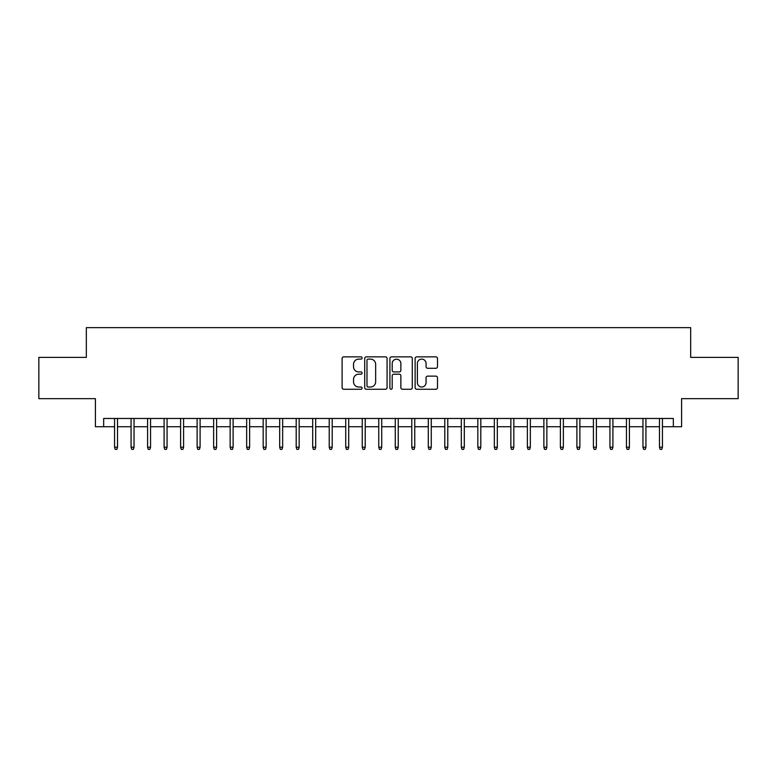 <?xml version="1.0" encoding="UTF-8"?>
<svg xmlns="http://www.w3.org/2000/svg" width="777" height="777" viewBox="0 0 777 777"><rect width="100%" height="100%" fill="white"/><g stroke="black" fill="none" stroke-linecap="round" stroke-linejoin="round"><path stroke-width="1.17" d="M362.082 357.983A1.136 1.136 0 0 0 360.946 356.857L343.725 356.857A1.622 1.622 0 0 0 342.103 358.469L342.103 387.645A1.622 1.622 0 0 0 343.725 389.267L360.946 389.267A1.136 1.136 0 0 0 362.082 388.131A1.136 1.136 0 0 0 360.946 387.004L358.721 387.004A5.186 5.186 0 0 1 353.535 381.818L353.535 379.38A5.186 5.186 0 0 1 358.721 374.193L360.946 374.193A1.136 1.136 0 0 0 362.082 373.057A1.136 1.136 0 0 0 360.946 371.93L358.721 371.93A5.186 5.186 0 0 1 353.535 366.744L353.535 364.306A5.186 5.186 0 0 1 358.721 359.12L360.946 359.12A1.136 1.136 0 0 0 362.082 357.983M435.868 368.279A1.622 1.622 0 0 0 437.49 366.657L437.49 358.469A1.622 1.622 0 0 0 435.868 356.857L416.744 356.857A1.622 1.622 0 0 0 415.122 358.469L415.122 387.645A1.622 1.622 0 0 0 416.744 389.267L435.868 389.267A1.622 1.622 0 0 0 437.49 387.645L437.49 377.758A1.622 1.622 0 0 0 435.868 376.136L427.68 376.136A1.622 1.622 0 0 0 426.058 377.758L426.058 382.663A4.332 4.332 0 0 1 421.726 387.004A4.332 4.332 0 0 1 417.395 382.663L417.395 363.461A4.332 4.332 0 0 1 421.726 359.12A4.332 4.332 0 0 1 426.058 363.461L426.058 366.657A1.622 1.622 0 0 0 427.68 368.279L435.868 368.279M103.662 426.728L103.662 418.473L673.338 418.473L673.338 426.728L681.594 426.728L681.594 398.659L738.15 398.659L738.15 357.371L690.675 357.371L690.675 327.651L86.325 327.651L86.325 357.371L38.85 357.371L38.85 398.659L95.406 398.659L95.406 426.728L114.559 426.728M387.082 358.469A1.622 1.622 0 0 0 385.46 356.857L366.336 356.857A1.622 1.622 0 0 0 364.714 358.469L364.714 387.645A1.622 1.622 0 0 0 366.336 389.267L385.46 389.267A1.622 1.622 0 0 0 387.082 387.645L387.082 358.469M391.54 356.857L410.664 356.857A1.622 1.622 0 0 1 412.286 358.469L412.286 387.645A1.622 1.622 0 0 1 410.664 389.267L402.476 389.267A1.622 1.622 0 0 1 400.854 387.645L400.854 375.815A1.622 1.622 0 0 0 399.242 374.193L393.813 374.193A1.622 1.622 0 0 0 392.191 375.815L392.191 388.131A1.136 1.136 0 0 1 391.054 389.267A1.136 1.136 0 0 1 389.918 388.131L389.918 358.469A1.622 1.622 0 0 1 391.54 356.857M117.531 426.728L131.07 426.728M134.042 426.728L147.581 426.728M150.553 426.728L164.093 426.728M167.065 426.728L180.614 426.728M183.586 426.728L197.125 426.728M200.097 426.728L213.636 426.728M216.608 426.728L230.147 426.728M233.119 426.728L246.659 426.728M249.631 426.728L263.17 426.728M266.142 426.728L279.681 426.728M282.653 426.728L296.192 426.728M299.164 426.728L312.704 426.728M315.676 426.728L329.225 426.728M332.197 426.728L345.736 426.728M348.708 426.728L362.247 426.728M365.219 426.728L378.758 426.728M381.73 426.728L395.27 426.728M398.242 426.728L411.781 426.728M414.753 426.728L428.292 426.728M431.264 426.728L444.803 426.728M447.775 426.728L461.324 426.728M464.296 426.728L477.836 426.728M480.808 426.728L494.347 426.728M497.319 426.728L510.858 426.728M513.83 426.728L527.369 426.728M530.341 426.728L543.881 426.728M546.853 426.728L560.392 426.728M563.364 426.728L576.903 426.728M579.875 426.728L593.414 426.728M596.386 426.728L609.935 426.728M612.907 426.728L626.447 426.728M629.419 426.728L642.958 426.728M645.93 426.728L659.469 426.728M662.441 426.728L673.338 426.728M368.123 359.12A1.136 1.136 0 0 0 366.987 360.256L366.987 385.868A1.136 1.136 0 0 0 368.123 387.004L370.464 387.004A5.186 5.186 0 0 0 375.65 381.818L375.65 364.306A5.186 5.186 0 0 0 370.464 359.12L368.123 359.12M400.854 363.539A4.332 4.332 0 0 0 396.523 359.207A4.332 4.332 0 0 0 392.191 363.539L392.191 370.308A1.622 1.622 0 0 0 393.813 371.93L399.242 371.93A1.622 1.622 0 0 0 400.854 370.308L400.854 363.539M114.559 447.202L115.219 449.349L116.871 449.349L117.531 447.202L114.559 447.202L114.559 418.473M117.531 447.202L117.531 418.473M131.07 447.202L131.731 449.349L133.382 449.349L134.042 447.202L131.07 447.202L131.07 418.473M134.042 447.202L134.042 418.473M147.581 447.202L148.242 449.349L149.893 449.349L150.553 447.202L147.581 447.202L147.581 418.473M150.553 447.202L150.553 418.473M164.093 447.202L164.753 449.349L166.404 449.349L167.065 447.202L164.093 447.202L164.093 418.473M167.065 447.202L167.065 418.473M180.614 447.202L181.274 449.349L182.925 449.349L183.586 447.202L180.614 447.202L180.614 418.473M183.586 447.202L183.586 418.473M197.125 447.202L197.785 449.349L199.436 449.349L200.097 447.202L197.125 447.202L197.125 418.473M200.097 447.202L200.097 418.473M213.636 447.202L214.297 449.349L215.948 449.349L216.608 447.202L213.636 447.202L213.636 418.473M216.608 447.202L216.608 418.473M230.147 447.202L230.808 449.349L232.459 449.349L233.119 447.202L230.147 447.202L230.147 418.473M233.119 447.202L233.119 418.473M246.659 447.202L247.319 449.349L248.97 449.349L249.631 447.202L246.659 447.202L246.659 418.473M249.631 447.202L249.631 418.473M263.17 447.202L263.83 449.349L265.481 449.349L266.142 447.202L263.17 447.202L263.17 418.473M266.142 447.202L266.142 418.473M279.681 447.202L280.342 449.349L281.993 449.349L282.653 447.202L279.681 447.202L279.681 418.473M282.653 447.202L282.653 418.473M296.192 447.202L296.853 449.349L298.504 449.349L299.164 447.202L296.192 447.202L296.192 418.473M299.164 447.202L299.164 418.473M312.704 447.202L313.364 449.349L315.015 449.349L315.676 447.202L312.704 447.202L312.704 418.473M315.676 447.202L315.676 418.473M329.225 447.202L329.885 449.349L331.536 449.349L332.197 447.202L329.225 447.202L329.225 418.473M332.197 447.202L332.197 418.473M345.736 447.202L346.396 449.349L348.047 449.349L348.708 447.202L345.736 447.202L345.736 418.473M348.708 447.202L348.708 418.473M362.247 447.202L362.908 449.349L364.559 449.349L365.219 447.202L362.247 447.202L362.247 418.473M365.219 447.202L365.219 418.473M378.758 447.202L379.419 449.349L381.07 449.349L381.73 447.202L378.758 447.202L378.758 418.473M381.73 447.202L381.73 418.473M395.27 447.202L395.93 449.349L397.581 449.349L398.242 447.202L395.27 447.202L395.27 418.473M398.242 447.202L398.242 418.473M411.781 447.202L412.441 449.349L414.092 449.349L414.753 447.202L411.781 447.202L411.781 418.473M414.753 447.202L414.753 418.473M428.292 447.202L428.953 449.349L430.604 449.349L431.264 447.202L428.292 447.202L428.292 418.473M431.264 447.202L431.264 418.473M444.803 447.202L445.464 449.349L447.115 449.349L447.775 447.202L444.803 447.202L444.803 418.473M447.775 447.202L447.775 418.473M461.324 447.202L461.985 449.349L463.636 449.349L464.296 447.202L461.324 447.202L461.324 418.473M464.296 447.202L464.296 418.473M477.836 447.202L478.496 449.349L480.147 449.349L480.808 447.202L477.836 447.202L477.836 418.473M480.808 447.202L480.808 418.473M494.347 447.202L495.007 449.349L496.658 449.349L497.319 447.202L494.347 447.202L494.347 418.473M497.319 447.202L497.319 418.473M510.858 447.202L511.519 449.349L513.17 449.349L513.83 447.202L510.858 447.202L510.858 418.473M513.83 447.202L513.83 418.473M527.369 447.202L528.03 449.349L529.681 449.349L530.341 447.202L527.369 447.202L527.369 418.473M530.341 447.202L530.341 418.473M543.881 447.202L544.541 449.349L546.192 449.349L546.853 447.202L543.881 447.202L543.881 418.473M546.853 447.202L546.853 418.473M560.392 447.202L561.052 449.349L562.703 449.349L563.364 447.202L560.392 447.202L560.392 418.473M563.364 447.202L563.364 418.473M576.903 447.202L577.564 449.349L579.215 449.349L579.875 447.202L576.903 447.202L576.903 418.473M579.875 447.202L579.875 418.473M593.414 447.202L594.075 449.349L595.726 449.349L596.386 447.202L593.414 447.202L593.414 418.473M596.386 447.202L596.386 418.473M609.935 447.202L610.596 449.349L612.247 449.349L612.907 447.202L609.935 447.202L609.935 418.473M612.907 447.202L612.907 418.473M626.447 447.202L627.107 449.349L628.758 449.349L629.419 447.202L626.447 447.202L626.447 418.473M629.419 447.202L629.419 418.473M642.958 447.202L643.618 449.349L645.269 449.349L645.93 447.202L642.958 447.202L642.958 418.473M645.93 447.202L645.93 418.473M659.469 447.202L660.129 449.349L661.781 449.349L662.441 447.202L659.469 447.202L659.469 418.473M662.441 447.202L662.441 418.473"/></g></svg>
